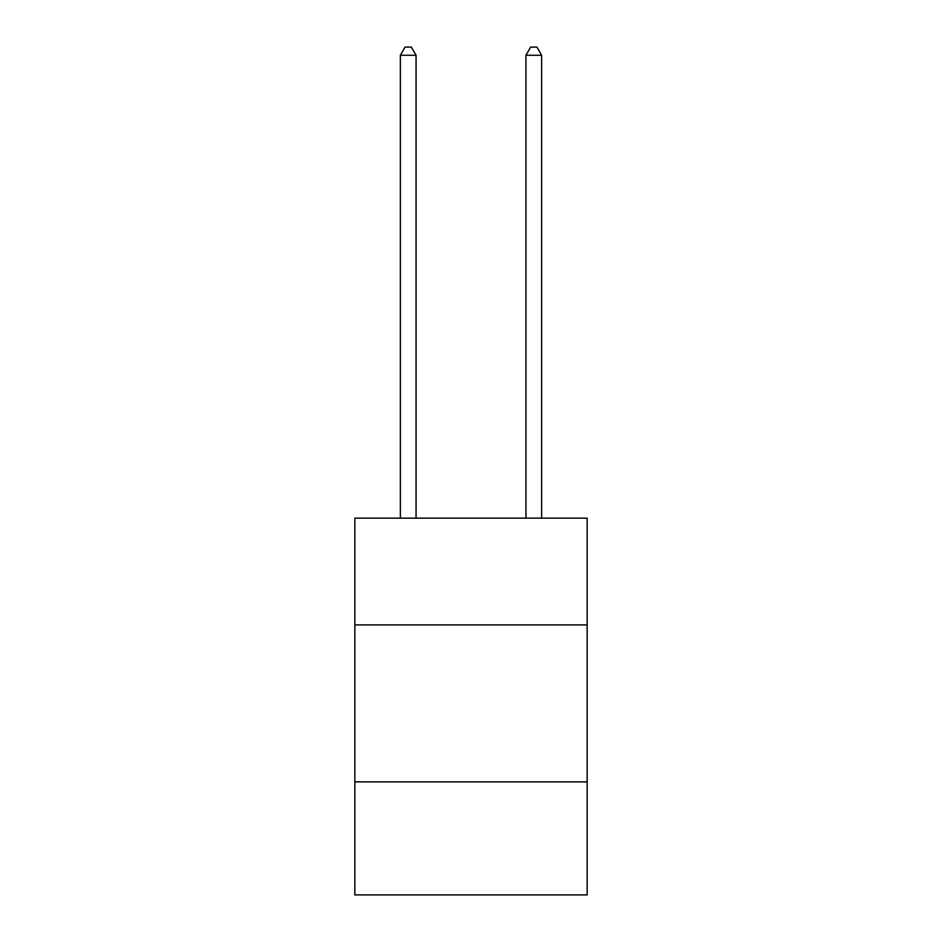 <?xml version="1.0" encoding="UTF-8"?>
<svg xmlns="http://www.w3.org/2000/svg" width="942" height="942" viewBox="0 0 942 942"><rect width="100%" height="100%" fill="white"/><g stroke="black" fill="none" stroke-linecap="round" stroke-linejoin="round"><path stroke-width="1.41" d="M354.84 624.899L587.16 624.899L587.16 518.159L354.84 518.159L354.84 894.9L587.16 894.9L587.16 781.872L354.84 781.872M587.16 781.872L587.16 624.899M416.058 518.159L416.058 55.26L400.362 55.26L400.362 518.159M400.362 55.26L405.072 47.1L411.348 47.1L416.058 55.26M541.638 518.159L541.638 55.26L525.942 55.26L525.942 518.159M525.942 55.26L530.652 47.1L536.928 47.1L541.638 55.26"/></g></svg>
